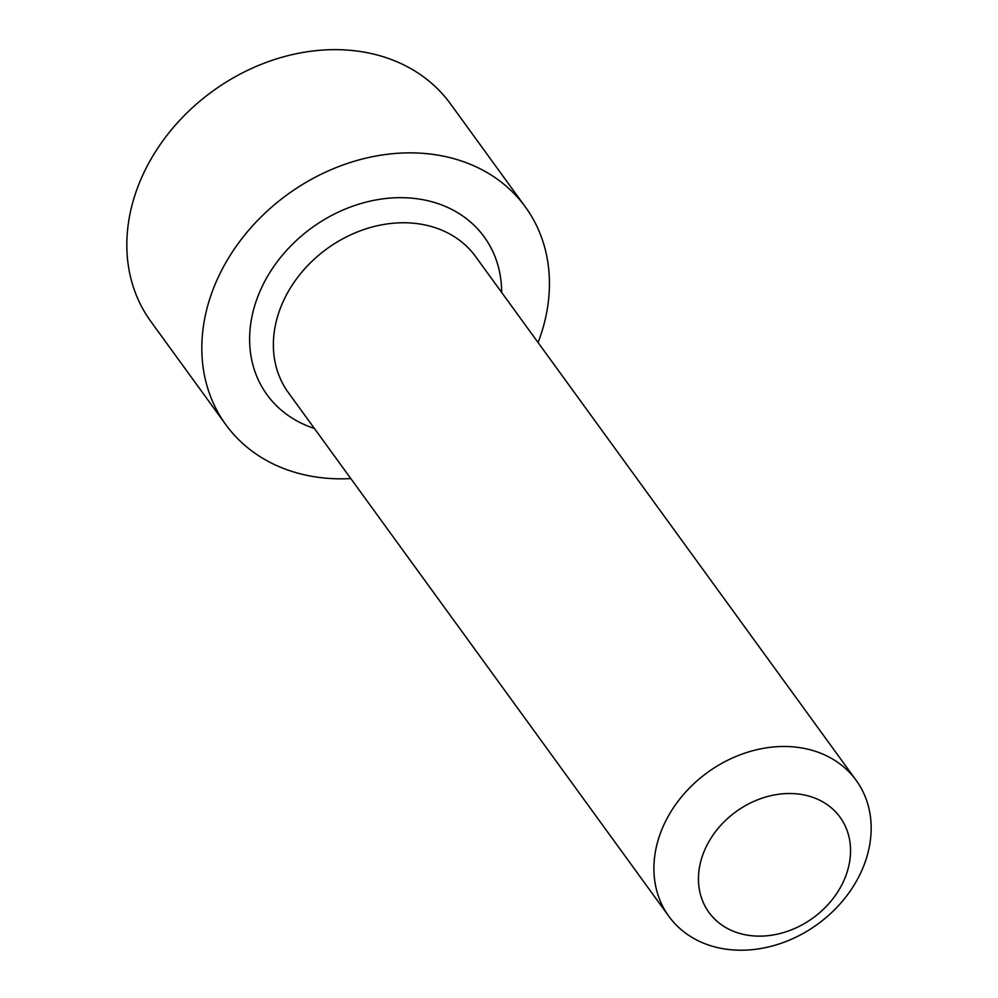 <?xml version="1.0" encoding="UTF-8"?>
<svg xmlns="http://www.w3.org/2000/svg" width="998" height="998" viewBox="0 0 998 998"><rect width="100%" height="100%" fill="white"/><g stroke="black" fill="none" stroke-linecap="round" stroke-linejoin="round"><path stroke-width="1.5" d="M350.834 478.591A185.166 149.987 -36 0 1 225.835 424.686A185.166 149.987 -36 0 1 224.837 264.37A185.166 149.987 144 0 1 525.422 207.01A185.166 149.987 144 0 1 538.072 342.551M225.835 424.686L150.848 321.481A185.166 149.987 -36 0 1 149.85 161.165A185.166 149.987 -36 0 1 450.435 103.804L525.422 207.01M668.286 816.189A115.731 93.737 -36 0 1 856.159 780.336A115.731 93.737 -36 0 1 856.783 880.523A115.731 93.737 -36 0 1 668.91 916.376A115.731 93.737 -36 0 1 668.286 816.189M840.478 887.347A81.013 65.619 -36 0 1 736.686 932.494A81.013 65.619 -36 0 1 708.53 842.3A81.013 65.619 -36 0 1 812.322 797.165A81.013 65.619 -36 0 1 840.478 887.347M501.645 292.414A134.243 108.745 144 0 0 408.02 197.891A134.243 108.745 144 0 0 266.304 278.529A134.243 108.745 144 0 0 314.407 428.454M856.159 780.336L475.634 256.611A115.731 93.737 144 0 0 287.761 292.464A115.731 93.737 144 0 0 288.385 392.663L668.91 916.376"/></g></svg>
